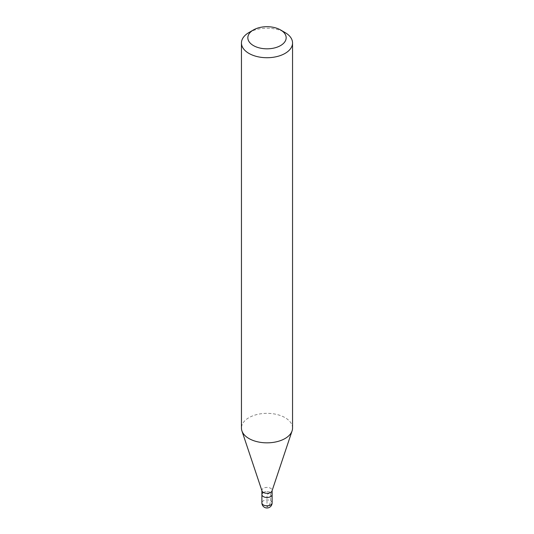 <?xml version="1.0" encoding="UTF-8"?>
<svg xmlns="http://www.w3.org/2000/svg" width="534" height="534" viewBox="0 0 534 534"><rect width="100%" height="100%" fill="white"/><g stroke="black" fill="none" stroke-linecap="round" stroke-linejoin="round"><path stroke-width="0.4" stroke-dasharray="2.67 2" d="M263.389 492.448A5.106 2.95 180 0 1 268.956 491.807A5.106 2.95 180 0 1 272.106 494.531A5.106 2.95 0 0 0 268.956 491.807A5.106 2.95 0 0 0 263.389 492.448A5.106 2.95 0 0 0 261.894 494.531M261.98 490.92A5.106 2.95 180 0 1 261.894 490.359A5.106 2.95 180 0 1 263.389 488.276A5.106 2.95 180 0 1 268.956 487.635A5.106 2.95 180 0 1 272.106 490.359A5.106 2.95 180 0 1 272.02 490.92M292.545 428.088A25.545 14.745 0 0 0 276.772 414.464A25.545 14.745 0 0 0 248.937 417.661A25.545 14.745 0 0 0 241.455 428.088M248.937 32.547A25.545 14.745 180 0 1 285.063 32.547M270.611 500.792L270.611 492.448L267 494.531L267 507.046A5.106 2.95 120 0 0 270.611 500.792M272.106 502.874A5.106 2.95 0 0 0 268.956 500.151A5.106 2.95 0 0 0 263.389 500.792A5.106 2.95 0 0 0 261.894 502.874"/><path stroke-width="0.8" d="M261.894 490.646L261.894 494.531A5.106 2.95 0 0 0 265.044 497.261A5.106 2.95 0 0 0 270.611 496.62A5.106 2.95 0 0 0 272.106 494.531A5.106 2.95 180 0 1 270.611 496.62A5.106 2.95 180 0 1 265.044 497.261A5.106 2.95 180 0 1 261.894 494.531A5.106 2.95 180 0 1 263.389 492.448M292.085 430.885L272.02 490.92A5.106 2.95 180 0 1 270.611 492.448A5.106 2.95 180 0 1 265.505 493.182A5.106 2.95 180 0 1 261.98 490.92L241.915 430.885A25.545 14.745 0 0 0 259.517 442.192A25.545 14.745 0 0 0 285.063 438.521A25.545 14.745 0 0 0 292.085 430.885A25.545 14.745 0 0 0 292.545 428.088L292.545 42.974A25.545 14.745 180 0 1 285.063 53.407A25.545 14.745 180 0 1 257.228 56.604A25.545 14.745 180 0 1 241.455 42.974A25.545 14.745 180 0 1 248.937 32.547L253.45 29.937A19.157 11.06 180 0 1 280.55 29.937A19.157 11.06 180 0 1 280.55 45.584A19.157 11.06 180 0 1 253.45 45.584A19.157 11.06 180 0 1 253.45 29.937L248.937 32.547M241.455 42.974L241.455 428.088A25.545 14.745 0 0 0 241.915 430.885M280.55 29.937L285.063 32.547A25.545 14.745 180 0 1 292.545 42.974M261.894 494.531L261.894 502.874A5.106 2.95 0 0 0 265.044 505.598A5.106 2.95 0 0 0 270.611 504.964A5.106 2.95 0 0 0 272.106 502.874L272.106 490.646M261.894 502.874A5.106 5.106 0 0 0 269.557 507.3A5.106 5.106 0 0 0 272.106 502.874"/></g></svg>
